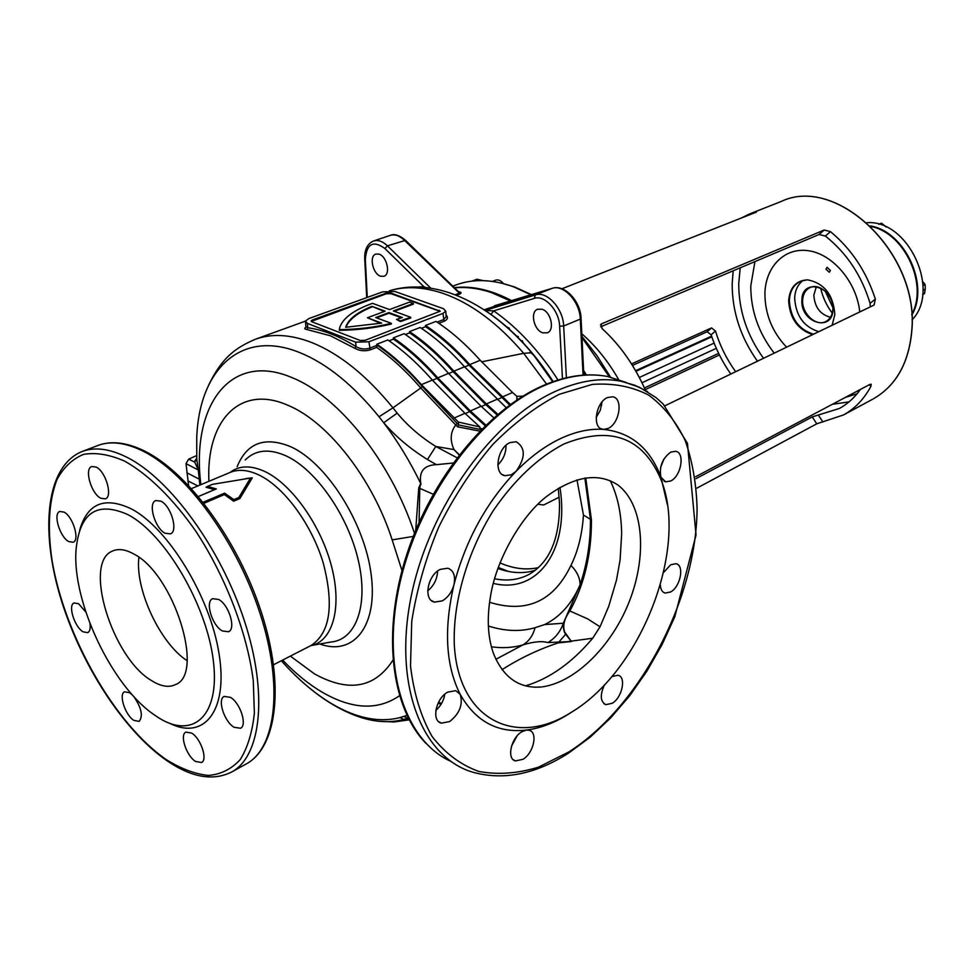 <?xml version="1.0" encoding="UTF-8"?>
<svg xmlns="http://www.w3.org/2000/svg" width="974" height="974" viewBox="0 0 974 974"><rect width="100%" height="100%" fill="white"/><g stroke="black" fill="none" stroke-linecap="round" stroke-linejoin="round"><path stroke-width="1.46" d="M830.493 317.256C820.218 314.565 814.666 307.175 813.838 295.11L816.334 286.758M832.977 309.476C832.624 332.791 800.287 322.808 801.882 300.26C801.76 277.03 834.596 286.368 832.977 309.476M802.637 300.236C801.699 313.543 816.102 326.887 825.806 321.542C830.104 319.253 832.453 315.138 832.855 309.196C833.89 295.901 819.524 282.521 809.893 287.647C805.413 289.948 802.99 294.148 802.637 300.236M812.693 334.618C797.791 329.638 789.768 318.34 788.648 300.71C789.829 287.318 796.196 280.366 807.763 279.867C824.296 283.288 833.33 294.83 834.84 314.505L832.125 325.255M806.862 279.842L800.409 281.34C793.542 284.822 789.865 291.214 789.354 300.528C790.511 318.206 798.57 329.431 813.521 334.216M501.062 283.02L514.722 287.026L531.634 294.708M581.941 336.407L597.038 355.766L610.528 377.108M609.383 376.865L582.002 337.661M531.11 294.878L513.298 286.697C491.98 279.148 472.731 278.625 455.54 285.126L452.776 286.149M601.883 403.285L601.555 402.579M586.445 374.953L583.596 370.485M511.959 300.82C491.493 289.948 472.28 285.565 454.322 287.659M740.739 218.273L749.25 214.073L756.384 212.101L561.925 288.767M645.506 390.391C634.585 365.615 620.085 344.991 602.005 328.506L601.08 324.135L601.725 323.758L824.199 230.01L830.469 231.642C851.386 248.979 866.336 271.466 875.358 299.103L874.08 305.057L664.877 405.793M618.527 379.385C608.178 361.354 596.003 346.208 581.977 333.948L581.819 333.802M803.294 280.342C797.925 284.225 795.052 290.155 794.662 298.117C795.795 315.746 803.842 326.935 818.781 331.684M859.75 311.96C856.864 282.764 833.476 254.701 809.272 250.854C785.044 246.666 765.394 266.474 764.907 293.624C765.004 314.091 772.224 331.939 786.578 347.182M498.25 567.452L508.355 571.421M532.754 353.708L531.073 352.198M695.984 478.636L812.243 416.909L839.418 408.459C847.611 403.979 854.6 397.636 860.395 389.442M559.198 497.178L543.675 504.982L537.855 504.264M631.529 363.923L711.556 327.909L715.476 331.05C719.981 345.758 726.714 359.309 735.662 371.703M499.966 562.911C513.542 568.743 526.362 570.314 538.439 567.611M830.396 270.419L829.3 272.282L825.964 269.177L827.06 267.302L830.396 270.419M870.232 306.907L870.074 303.304C861.552 275.374 846.649 252.96 825.368 236.049L819.024 234.503L600.666 326.814M581.819 333.948L582.002 336.468M730.804 374.04C722.331 361.975 715.768 348.899 711.13 334.8L707.148 331.744L632.479 365.433M695.716 476.688L869.989 384.365L871.194 384.243L870.829 386.52C863.987 399.17 854.904 408.63 843.569 414.924L816.748 423.824L696.994 488.084M581.892 335.373L581.831 334.143M912.041 319.874C941.115 290.422 908.206 219.454 866.957 222.693M870.452 225.944C904.858 231.471 929.793 285.236 911.81 315.113M503.388 283.592C500.867 280.5 498.323 279.355 495.729 280.159L492.43 281.401M471.952 281.121L476.98 279.246L483.165 280.622M878.718 224.251L881.531 223.168L886.17 227.015M881.531 223.168L878.889 224.312M922.987 290.751L923.961 289.485L923.048 289.181M922.804 281.73L925.117 284.518L925.251 288.852L924.545 293.588L922.658 294.513M925.117 284.518L923.035 285.528M911.761 314.358C928.307 284.907 904.943 233.638 871.754 226.65L870.987 226.455M418.15 287.013L423.824 286.636L423.921 287.354M553.208 381.589C534.507 352.892 513.542 330.356 490.299 313.993L491.334 313.945L493.708 310.864C517.559 327.593 538.999 350.64 558.017 380.006M494.573 578.763C507.296 581.332 518.825 579.859 529.162 574.343C549.531 562.424 559.66 538.829 559.514 503.534L558.309 488.327M530.1 351.955L535.103 356.533M517.243 336.176L518.351 336.687M522.174 340.583L523.537 343.457M572.639 711.47L568.183 714.356C554.157 723.037 540.217 728.272 526.386 730.074L521.833 731.791C511.058 737.756 506.431 759.026 515.441 760.925L522.953 759.318C533.655 753.194 538.184 732.168 529.15 730.269L526.386 730.074C497.665 733.325 475.616 721.442 460.227 694.413C445.751 665.778 443.657 629.253 453.933 584.826C465.645 540.217 486.391 502.353 516.159 471.221C530.55 456.66 545.343 445.775 560.549 438.568C575.731 431.506 590.074 428.45 603.576 429.412L608.007 428.475C619.671 423.629 623.482 398.123 612.646 396.783L607.533 397.55C595.771 402.201 591.888 427.988 602.675 429.291L603.576 429.412C629.983 432.213 648.721 447.151 659.8 474.228L660.932 477.199L665.668 481.862L670.721 480.973C681.252 476.14 685.209 452.533 675.627 451.279L670.745 452.131C662.308 458.437 659.045 466.802 660.932 477.199L667.348 504.52M440.309 569.376C427.476 575.135 423.081 600.057 434.465 602.115L442.22 600.885C447.955 597.549 451.851 592.192 453.933 584.826C455.686 575.938 453.641 570.399 447.809 568.219L440.309 569.376M660.348 585.094C660.64 589.562 662.247 592.229 665.169 593.081L670.636 591.961C680.522 586.786 684.661 565.066 675.956 563.715L670.66 564.774L663.598 572.517M510.035 442.61C497.264 447.711 493.282 474.034 504.958 475.702L511.35 474.764L516.159 471.221C525.631 457.622 525.643 447.797 516.196 441.746L510.035 442.61M447.772 692.112C435.853 698.236 431.178 720.991 441.332 723.134L449.562 721.6C459.606 713.674 463.149 704.604 460.227 694.413L455.771 690.663L447.772 692.112M604.525 684.722C599.838 694.973 600.276 701.621 605.852 704.677L612.232 703.277C622.191 697.603 626.526 676.845 618.027 675.262L611.782 676.613M165.13 533.241L170.438 533.874C178.486 531.28 171.083 505.81 160.856 501.147L155.755 500.563C147.658 503.168 154.951 528.395 165.13 533.241M234.052 727.261L240.505 728.248C247.53 725.289 240.225 702.778 230.436 697.347L224.166 696.41C217.105 699.369 224.288 721.661 234.052 727.261M68.728 541.581L73.135 542.25C80.075 540.18 72.977 516.5 64.041 512.105L59.779 511.472C52.815 513.578 59.816 537.027 68.728 541.581M132.683 695.266L129.737 692.758L124.575 691.808C118.39 694.194 125.232 715.184 133.852 720.383L139.148 721.381C143.3 715.987 141.449 707.635 133.621 696.3M222.389 630.969L228.537 631.761C236.292 628.814 228.866 604.562 218.578 599.424L212.636 598.681C204.82 601.615 212.125 625.649 222.389 630.969M100.797 498.25L105.387 498.846C113.045 496.606 105.776 471.44 96.158 467.082L91.726 466.534C84.032 468.786 91.203 493.708 100.797 498.25M195.518 761.437L201.545 762.52C207.949 759.83 200.863 738.487 191.744 733.13L185.876 732.095C179.447 734.798 186.424 755.934 195.518 761.437M85.858 612.11L78.614 603.746L74.073 602.967C67.681 605.122 74.535 626.988 83.082 631.822L87.757 632.65C89.888 631.469 90.643 628.474 90.01 623.689M542.019 309.221C550.931 311.668 555.07 330.198 547.327 332.804L542.762 332.828C533.874 330.271 529.807 311.826 537.611 309.245L542.019 309.221M379.044 254.153C386.909 256.272 390.878 274.412 383.914 276.287L380.615 276.214C372.774 274.011 368.854 255.955 375.854 254.092L379.044 254.153M199.865 485.089L198.258 469.724L194.435 461.615L196.772 459.497L196.724 438.069C198.976 369.84 240.797 328.177 300.43 352.868C327.154 363.874 353.343 385.156 379.02 416.75L383.707 422.765C397.684 441.198 410.005 461.433 420.695 483.481L419.794 488.023L419.088 522.393M208.667 385.034C222.182 357.446 234.99 348.181 254.884 339.439C271.466 333.266 290.483 334.326 311.936 342.617C339.512 353.745 366.528 375.477 392.972 407.838L379.02 416.75M502.012 669.686C519.605 658.412 538.318 649.488 558.151 642.901L571.446 641.525L547.912 642.572C541.848 640.868 533.496 641.647 522.843 644.946C528.943 641.318 532.997 635.572 535.018 627.719C520.469 631.87 504.922 631.298 488.376 626.002M203.103 502.28L224.592 493.136L233.906 499.638L238.825 497.531L250.476 478.064L212.502 484.334L207.608 486.391L216.289 488.948L198.392 496.509L214.572 489.63L205.989 487.256L207.608 486.391M196.785 459.18L200.267 484.918M281.352 660.749C297.642 679.146 314.639 693.585 332.304 704.068C356.679 718.337 379.239 722.842 399.997 717.595L406.925 715.391M571.154 712.408L572.176 711.775C642.475 669.187 689.263 545.464 660.445 478.356C642.28 437.022 610.114 425.565 563.946 443.986C538.147 457.476 514.662 479.598 493.477 510.327C467.228 552.063 452.606 602.796 454.334 645.372C458.742 720.809 516.537 747.448 571.154 712.408M245.85 478.599L252.303 477.832L239.921 498.505L233.638 501.22L224.373 494.573L203.907 503.302M410.736 317.305L410.784 317.962L400.436 321.542L400.387 320.884L410.736 317.305L393.338 310.95L413.366 303.474L409.53 302.11L389.503 309.562L372.482 303.34C353.745 310.061 342.824 318.169 339.707 327.641L339.317 329.65C357.653 329.407 375.002 327.301 391.353 323.356L375.696 317.536L388.955 312.581L402.408 317.524L396.467 319.435L400.387 320.884M491.395 646.797C502.438 648.367 512.921 647.747 522.843 644.946L495.851 659.313M483.774 309.586C500.636 320.361 516.695 334.752 531.938 352.746L552.745 381.747M553.195 381.589C534.47 352.856 513.42 330.259 490.044 313.823L488.985 313.104M305.495 321.992L305.933 326.789L307.796 327.775L306.944 329.541C304.424 329.151 304.083 328.372 305.946 327.203M446.007 314.821C448.381 317.39 447.76 319.533 444.12 321.25L438.836 323.295M481.619 361.829L523.671 353.318C497.945 323.234 471.197 303.304 443.401 293.503C423.666 286.843 405.695 285.93 389.478 290.763M457.025 457.756L435.816 446.469C420.719 437.046 407.838 425.93 397.161 413.122L392.972 407.838L420.756 387.969C406.523 371.471 391.828 357.945 376.646 347.389L370.254 349.861C364.763 351.444 359.613 350.92 354.828 348.302L330.332 335.75L306.944 329.541M156.777 716.584L152.821 713.832C111.097 684.43 72.186 601.567 76.009 550.261C79.539 512.616 96.889 500.758 128.057 514.698C165.02 534.032 206.841 605.11 213.343 660.835C220.38 716.864 192.207 740.471 156.777 716.584M79.661 530.258C87.343 503.315 104.595 496.204 131.429 508.939C168.185 528.103 210.067 596.612 219.028 653.627C228.44 710.874 204.163 740.617 169.707 723.329M454.554 287.878C466.205 286.697 478.538 288.28 491.566 292.626L510.912 301.136M458.608 291.786C461.262 292.078 461.761 292.772 460.13 293.892L456.368 295.305M133.645 553.926C173.676 573.698 205.197 674.02 175.515 684.576C168.879 687.79 160.941 686.5 151.676 680.692C112.107 657.974 82.534 561.742 112.765 550.943C118.572 548.435 125.536 549.421 133.645 553.926M138.892 557.335C134.899 589.27 160.053 643.193 187.081 660.676M484.102 309.805L497.044 305.434M583.694 372.506L585.277 375.014M600.861 403.516L601.652 405.208M535.018 627.719L544.612 624.577L563.337 623.226L580.09 584.765C580.041 577.935 576.998 571.482 570.947 565.419C578.008 551.211 582.184 534.422 583.463 515.051L576.998 479.878M453.117 463.04L436.376 464.659C423.69 465.195 418.564 471.781 420.999 484.455M436.376 464.659L427.464 459.509C410.565 449.087 395.98 436.839 383.707 422.765L397.161 413.122M441.076 704.287L438.105 703.155M436.121 708.926L437.923 708.439M367.417 317.767L381.698 323.1L345.685 327.276C348.278 319.326 357.02 312.337 371.898 306.335L385.132 311.181L367.417 317.767L380.578 323.319M307.394 323.405L305.422 321.103L308.795 318.595L382.612 291.871L395.018 291.518L443.474 308.697L445.812 311.181L442.951 313.409L368.927 341.777L355.668 342.166L307.394 323.405L307.796 327.775C323.112 329.821 339.183 336.091 356.021 346.61C360.161 349.045 364.629 349.593 369.426 348.266L376.889 345.38L376.828 344.224L387.847 339.975C403.139 350.348 417.98 363.728 432.346 380.091L464.951 413.305L479.841 426.941L479.902 428.292L482.13 428.791M389.064 340.815L393.399 339.135L393.313 337.868C408.605 348.205 423.422 361.524 437.776 377.851L470.357 410.943L485.868 425.114M393.399 339.135C408.398 349.313 422.947 362.377 437.034 378.35L469.687 411.625L485.186 425.784M393.313 337.868L404.149 333.692C419.429 343.944 434.234 357.166 448.551 373.383L481.071 406.255L493.794 417.809M405.367 334.508L409.604 332.864L409.53 331.61C424.81 341.825 439.591 355.011 453.896 371.167L486.391 403.93L497.848 414.315M409.604 332.864C424.591 342.921 439.116 355.863 453.154 371.678L485.722 404.612L497.117 414.936M409.53 331.61L420.196 327.495C435.463 337.625 450.244 350.725 464.513 366.784L506.176 407.643M421.413 328.311L425.577 326.704L425.492 325.45C440.759 335.543 455.515 348.595 469.772 364.605L510.449 404.478M425.577 326.704C440.54 336.639 455.028 349.435 469.03 365.104L509.658 405.05M517.693 399.474L516.975 398.95L516.975 399.937L516.853 396.333L512.543 392.498L502.17 397.039M425.492 325.45L435.999 321.396C451.254 331.404 465.998 344.37 480.219 360.27L512.543 392.498M376.889 345.064C392.522 355.766 407.656 369.596 422.29 386.568L458.547 424.908L458.401 422.071L479.841 426.941M376.828 344.224C392.132 354.682 406.986 368.16 421.389 384.633L458.401 422.071M516.877 400.01L516.853 396.333L522.892 396.174M546.572 384.097L523.671 353.318L531.938 352.746M479.853 431.105L457.634 426.831L455.747 424.993C450.353 432.018 449.781 440.211 454.018 449.586L459.314 454.773M516.938 398.524L517.839 399.377M433.211 494.208L418.747 487.913L420.695 483.481M438.556 702.254L441.563 703.459M427.464 459.509L435.816 446.469L454.018 449.586L459.131 455.004M457.11 423.495L455.747 424.993L420.756 387.969L422.29 386.568M547.912 642.572C555.326 638.055 560.476 631.602 563.337 623.226C563.191 628.461 563.958 632.138 565.638 634.257L558.151 642.901L592.703 638.238L600.033 626.793L608.713 606.376L616.481 580.114L620.085 559.989L621.656 533.935C621.363 513.371 617.553 495.632 610.235 480.706M585.739 477.942L591.437 519.946C591.571 554.096 584.376 584.449 569.851 610.99C564.238 618.709 562.509 625.722 564.664 632.029L571.446 641.525L565.638 634.257M525.522 685.854C549.628 678.635 572.018 662.758 592.703 638.238M600.033 626.793L587.626 618.867L569.851 610.99L569.522 609.529M458.547 424.908L481.278 429.656M365.116 340.303L440.211 311.205L390.878 293.028L386.215 293.162L312.386 319.971L311.12 320.909L311.875 321.785L360.161 340.45L365.116 340.303M437.082 322.114L443.304 319.703L446.129 316.927L446.068 315.722M440.126 311.388L390.927 293.673L386.264 293.795L311.266 321.408M339.317 329.65L339.366 330.32C357.702 330.064 375.051 327.97 391.402 324.013L391.353 323.356M388.955 312.581L388.991 313.238L376.597 317.865M388.991 313.238L401.507 317.828M400.436 321.542L396.467 319.435M413.366 303.474L413.402 304.132L394.239 311.278M384.267 311.51L371.898 306.335M371.946 306.993C357.531 312.8 348.862 319.569 345.953 327.276M194.435 461.615L196.736 458.206M188.603 485.49L186.01 463.636L188.639 459.144L196.626 455.589M401.994 570.594L392.157 539.864C372.604 478.77 327.946 421.937 288.377 405.488C239.543 383.512 205.977 421.158 208.911 481.302M517.048 735.954L511.46 746.267M437.606 571.081C437.229 579.092 433.941 585.678 427.72 590.828M601.944 402.079L600.301 410.261L596.149 417.505M506.005 445.325C506.09 453.007 503.363 459.533 497.824 464.89M444.826 694.206C443.73 700.647 440.735 706.053 435.841 710.423M604.452 684.844L603.405 686.974M663.976 458.912L660.555 467.69M542.762 686.816C578.361 681.325 615.398 641.318 631.176 596.453C647.223 551.418 642.572 504.276 618.271 485.271C598.986 472.353 575.573 475.738 548.058 495.401C522.855 513.712 496.716 558.029 490.628 595.577L490.567 595.942C486.805 617.82 487.706 636.838 493.282 652.982L493.38 653.25C503.241 677.661 519.325 688.898 541.654 686.962L535.079 687.23M415.715 530.246L418.747 487.913M238.825 497.531L239.921 498.505M250.476 478.064L252.303 477.832M216.289 488.948L214.572 489.63M224.592 493.136L224.373 494.573M233.638 501.22L233.906 499.638M584.875 478.076L590.451 519.325C590.573 542.068 587.127 563.873 580.09 584.765C571.787 603.807 559.953 617.078 544.612 624.577M408.228 718.021L403.82 719.469L409.117 719.749M403.808 716.45L408.471 718.52M355.668 342.166L356.021 346.61L354.828 348.302M376.889 345.38L376.646 347.389M457.634 426.831L458.498 425.297M186.01 463.636L198.757 470.223M188.639 459.144L194.569 462.066L196.87 459.472M413.232 536.431L392.157 539.864M367.271 297.423L365.335 259.534C366.516 243.743 373.03 240.067 384.876 248.492L423.824 286.636L425.833 287.549M455.089 294.818L459.071 293.32L458.474 291.676M485.089 310.463L493.708 310.864L534.3 298.397L535.347 294.939L552.112 288.365L495.62 305.885L484.882 310.073M485.222 310.438L535.347 294.939C546.791 290.629 563.216 308.502 563.666 325.998L580.309 319.095C579.944 301.733 563.593 284.043 552.112 288.365L494.548 305.739M535.371 570.24C523.781 573.893 511.289 573.296 497.884 568.475M911.774 330.478C919.444 253.289 836.24 174.48 780.917 201.594C836.41 174.468 919.529 253.228 911.859 330.381C909.01 362.778 896.214 385.57 873.508 398.756C896.153 385.619 908.912 362.852 911.774 330.478M754.947 261.592L750.771 285.954C750.747 310.523 758.563 332.925 774.208 353.148M845.395 397.392L857.12 393.752M740.216 267.813L738.73 283.458C738.718 310.487 746.973 335.433 763.519 358.298M832.344 404.307L849.072 401.872M733.179 270.796L732.168 283.86C732.18 311.704 740.617 337.479 757.468 361.208M872.521 399.291L843.569 414.924M509.426 328.287L506.115 326.534M870.829 386.52L869.551 384.596M822.86 421.973L818.428 415.192M816.748 423.824L812.243 416.909M715.476 331.05L711.13 334.8M711.556 327.909L707.148 331.744M600.483 324.926L601.725 323.758M819.024 234.503L824.199 230.01M825.368 236.049L830.469 231.642M870.074 303.304L875.358 299.103M825.234 291.177L832.855 307.601M817.454 286.953L815.749 287.732M832.271 313.117C826.585 305.617 822.701 297.265 820.656 288.073M711.799 336.785L635.961 371.301M639.334 377.462L714.125 343.104M716.304 348.351L642 382.745M644.435 387.956L718.617 353.355M460.13 293.892L404.234 240.115C399.389 235.586 394.738 234.004 390.306 235.367L373.663 240.955M290.374 656.123L314.456 673.862C348.558 692.697 374.698 688.155 392.887 660.25M399.437 695.777C377.851 710.63 352.174 709.474 322.394 692.319C308.782 684.308 295.524 673.57 282.643 660.092M200.888 484.662C190.916 406.304 229.888 350.713 292.358 377.778C338.465 396.162 391.085 461.786 414.486 533.265M312.228 645.348L330.77 642.049C355.948 640.052 368.817 605.329 358.31 560.367C348.022 515.465 315.82 469.419 285.991 455.844C269.067 448.405 255.492 449.769 245.253 459.947M237.12 466.716C246.86 442.927 264.599 436.218 290.374 446.567C326.217 462.431 364.434 522.21 371.106 574.1C378.204 626.172 353.416 656.379 319.813 643.997M229.913 472.536C239.154 465.402 250.817 465.073 264.928 471.562C291.944 484.273 321.274 525.79 331.708 567.014C342.312 608.287 332.511 641.574 310.609 645.725M310.73 645.665L311.29 645.372C330.21 632.601 334.192 605.122 323.234 562.935C311.57 524.182 284.128 487 258.962 475.008C247.968 469.821 238.338 468.969 230.083 472.451L191.476 488.595M559.332 394.287L592.241 384.413C613.182 382.916 632.004 386.483 648.721 395.14C663.878 406.389 676.017 421.474 685.136 440.37C692.392 460.982 696.386 483.822 697.092 508.854C696.337 598.353 641.196 705.298 569.218 751.733L538.403 767.208C517.644 773.539 497.763 774.951 478.745 771.42C460.665 764.894 445.13 753.267 432.103 736.527C420.999 716.998 413.804 693.488 410.517 665.997L411.734 621.375C416.689 589.696 425.76 558.114 438.945 526.617C454.225 496.119 472.183 468.725 492.82 444.448C514.418 422.692 536.589 405.975 559.332 394.287M450.706 761.303C403.613 740.094 380.043 665.534 400.752 579.396C421.218 493.319 483.214 411.832 543.882 385.728C566.953 375.794 588.284 372.738 607.873 376.548L639.577 387.311L655.952 397.538L663.209 404.064L687.449 443.316L696.045 534.994L674.787 616.798L662.077 644.581L646.98 671.037L629.788 695.619L610.771 717.801L590.281 737.099L568.694 753.024C535.59 774.245 503.704 780.661 473.035 772.272C421.827 757.48 392.68 684.442 411.491 594.883C429.984 505.396 494.159 417.931 557.043 390.647C580.102 380.603 601.384 377.462 620.913 381.236L634.89 385.278L647.686 391.694M426.052 743.466C390.927 707.514 381.698 631.98 406.657 554.839C431.628 477.723 487.657 409.725 542.725 385.728C566.052 375.66 587.76 372.604 607.873 376.548L626.245 382.465M166.871 760.012C115.005 724.766 64.406 635.657 51.963 559.892C47.251 527.372 48.919 500.587 57.003 479.525C63.566 467.386 72.393 459.01 83.472 454.408C95.708 452.24 109.441 454.481 124.684 461.152C148.231 474.301 173.287 498.834 196.091 531.621C225.785 576.998 247.201 633.039 253.264 680.534L254.372 713.151C252.315 732.338 247.579 747.849 240.164 759.671C231.41 769.119 220.855 774.379 208.46 775.426C195.348 774.111 181.481 768.973 166.871 760.012M167.297 760.962C122.907 730.476 79.332 661.991 59.706 594.87C40.19 527.945 46.521 466.315 81.694 451.692C94.368 446.701 109.453 448.576 126.961 457.293C170.06 478.831 220.842 548.362 244.425 620.925C268.191 693.537 261.215 755.763 232.019 771.81L231.288 772.212M82.449 451.4L97.363 445.678C110.147 440.662 125.305 442.452 142.861 451.047C186.083 472.28 236.719 541.215 260.009 613.328C283.495 685.489 276.153 747.521 246.702 763.701L245.728 764.237M559.977 487.341C569.948 551.686 536.504 594.408 493.307 583.365M489.569 602.285C526.544 613.644 553.67 601.36 570.947 565.419M480.219 360.27L469.772 364.605M469.03 365.104L464.635 366.918M464.513 366.784L453.896 371.167M453.154 371.678L448.685 373.529M448.551 373.383L437.776 377.851M437.034 378.35L432.468 380.237M432.346 380.091L421.389 384.633M464.951 413.305L454.054 418.077M469.687 411.625L465.231 413.573M481.071 406.255L470.357 410.943M485.722 404.612L481.351 406.511M496.935 399.328L486.391 403.93M501.5 397.709L497.215 399.571M370.254 349.861L368.927 341.777M444.12 321.25L442.951 313.409M312.447 320.629L312.386 319.971M386.264 293.795L386.215 293.162M390.927 293.673L390.878 293.028M439.371 310.925L439.335 310.28M197.856 485.916L187.872 480.864M199.609 479.354L186.85 472.755M583.463 515.051L591.437 519.946M399.997 717.595L403.82 719.469C386.605 723.926 367.928 721.564 347.803 712.384C334.837 706.527 322.102 698.443 309.61 688.143M562.461 378.728L559.636 326.205L563.666 325.998L566.393 377.742M583.049 375.148L580.309 319.095L581.064 318.255M559.636 326.205C559.222 310.56 544.551 294.562 534.3 298.397M365.335 259.534L364.726 258.841C364.434 249.673 367.381 243.719 373.541 240.992C377.961 239.641 382.599 241.26 387.457 245.825L405.525 240.335M384.876 248.492L387.457 245.825L430.825 288.219M583.816 375.1L581.064 318.486C580.711 301.38 564.762 283.921 552.209 288.328L552.355 288.292M514.722 287.026L513.298 286.697M780.917 201.594L750.041 213.756M711.58 336.152L635.62 370.704M719.409 354.974L645.19 389.673M515.441 760.925L513.201 759.671M434.465 602.115L431.543 600.641M602.675 429.291L600.678 428.523M665.169 593.081L663.501 592.338M504.958 475.702L502.401 474.618M441.332 723.134L438.617 721.6M605.852 704.677L604.002 703.727M665.668 481.862L663.976 481.193M662.064 480.438L661.115 480.06M389.417 290.763C408.143 285.102 428.268 285.808 449.781 292.906C478.904 302.975 506.127 322.808 531.463 352.393L544.235 368.927L552.623 381.784M310.925 645.567L273.572 664.743M660.445 478.356L659.8 474.228M572.176 711.775L569.242 713.686M97.363 445.678C110.805 440.467 126.474 442.22 144.371 450.938C188.128 472.317 238.326 540.838 261.446 612.561C284.651 684.247 277.456 746.547 246.702 763.701L232.019 771.81C213.61 781.209 192.219 777.715 167.845 761.327M305.41 321.128L255.882 339.074M446.068 315.759L445.812 311.181M534.629 687.218L536.82 687.133M536.041 687.181L541.654 686.962M378.375 721.247L393.995 721.977L409.165 719.847M364.739 259.06L366.711 297.63M390.306 235.367C394.239 233.577 399.243 235.16 405.318 240.128L458.876 292.066M488.778 312.958L490.299 313.993"/></g></svg>
